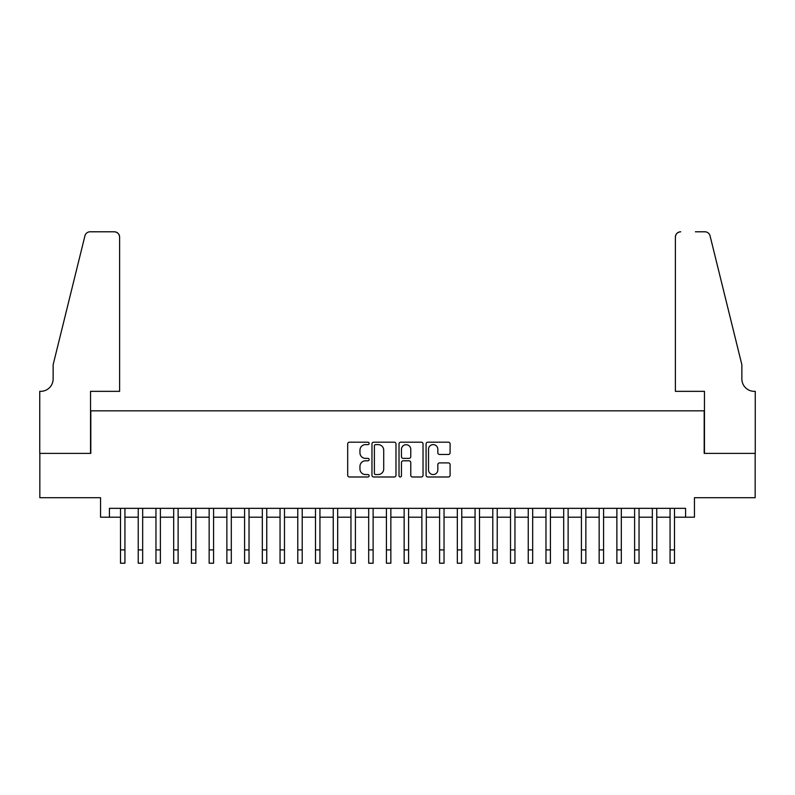 <?xml version="1.0" encoding="UTF-8"?>
<svg xmlns="http://www.w3.org/2000/svg" width="795" height="795" viewBox="0 0 795 795"><rect width="100%" height="100%" fill="white"/><g stroke="black" fill="none" stroke-linecap="round" stroke-linejoin="round"><path stroke-width="1.19" d="M369.138 443.411A1.222 1.222 0 0 0 367.916 442.189L349.432 442.189A1.739 1.739 0 0 0 347.693 443.928L347.693 475.251A1.739 1.739 0 0 0 349.432 476.99L367.916 476.99A1.222 1.222 0 0 0 369.138 475.778A1.222 1.222 0 0 0 367.916 474.555L365.521 474.555A5.565 5.565 0 0 1 359.956 468.99L359.956 466.377A5.565 5.565 0 0 1 365.521 460.812L367.916 460.812A1.222 1.222 0 0 0 369.138 459.59A1.222 1.222 0 0 0 367.916 458.377L365.521 458.377A5.565 5.565 0 0 1 359.956 452.802L359.956 450.199A5.565 5.565 0 0 1 365.521 444.624L367.916 444.624A1.222 1.222 0 0 0 369.138 443.411M448.35 454.462A1.739 1.739 0 0 0 450.099 452.723L450.099 443.928A1.739 1.739 0 0 0 448.35 442.189L427.819 442.189A1.739 1.739 0 0 0 426.08 443.928L426.08 475.251A1.739 1.739 0 0 0 427.819 476.99L448.35 476.99A1.739 1.739 0 0 0 450.099 475.251L450.099 464.638A1.739 1.739 0 0 0 448.35 462.899L439.565 462.899A1.739 1.739 0 0 0 437.826 464.638L437.826 469.905A4.651 4.651 0 0 1 433.176 474.555A4.651 4.651 0 0 1 428.515 469.905L428.515 449.284A4.651 4.651 0 0 1 433.176 444.624A4.651 4.651 0 0 1 437.826 449.284L437.826 452.723A1.739 1.739 0 0 0 439.565 454.462L448.35 454.462M109.422 517.207L109.422 508.343L685.578 508.343L685.578 517.207L694.442 517.207L694.442 497.71L755.161 497.71L755.161 453.389L704.191 453.389L704.191 410.836L90.809 410.836L90.809 453.389L39.839 453.389L39.839 497.71L100.558 497.71L100.558 517.207L120.502 517.207M395.98 443.928A1.739 1.739 0 0 0 394.241 442.189L373.7 442.189A1.739 1.739 0 0 0 371.961 443.928L371.961 475.251A1.739 1.739 0 0 0 373.7 476.99L394.241 476.99A1.739 1.739 0 0 0 395.98 475.251L395.98 443.928M400.76 442.189L421.3 442.189A1.739 1.739 0 0 1 423.039 443.928L423.039 475.251A1.739 1.739 0 0 1 421.3 476.99L412.506 476.99A1.739 1.739 0 0 1 410.767 475.251L410.767 462.551A1.739 1.739 0 0 0 409.028 460.812L403.194 460.812A1.739 1.739 0 0 0 401.455 462.551L401.455 475.778A1.222 1.222 0 0 1 400.243 476.99A1.222 1.222 0 0 1 399.02 475.778L399.02 443.928A1.739 1.739 0 0 1 400.76 442.189M124.934 517.207L138.231 517.207M142.663 517.207L155.959 517.207M160.391 517.207L173.688 517.207M178.12 517.207L191.416 517.207M195.848 517.207L209.145 517.207M213.577 517.207L226.873 517.207M231.305 517.207L244.592 517.207M249.024 517.207L262.32 517.207M266.752 517.207L280.049 517.207M284.481 517.207L297.777 517.207M302.209 517.207L315.506 517.207M319.938 517.207L333.234 517.207M337.666 517.207L350.963 517.207M355.395 517.207L368.691 517.207M373.123 517.207L386.42 517.207M390.852 517.207L404.148 517.207M408.58 517.207L421.877 517.207M426.309 517.207L439.605 517.207M444.037 517.207L457.334 517.207M461.766 517.207L475.062 517.207M479.494 517.207L492.791 517.207M497.223 517.207L510.519 517.207M514.951 517.207L528.248 517.207M532.68 517.207L545.976 517.207M550.408 517.207L563.695 517.207M568.127 517.207L581.423 517.207M585.855 517.207L599.152 517.207M603.584 517.207L616.88 517.207M621.312 517.207L634.609 517.207M639.041 517.207L652.337 517.207M656.769 517.207L670.066 517.207M674.498 517.207L685.578 517.207M375.618 444.624A1.222 1.222 0 0 0 374.395 445.846L374.395 473.343A1.222 1.222 0 0 0 375.618 474.555L378.142 474.555A5.565 5.565 0 0 0 383.707 468.99L383.707 450.199A5.565 5.565 0 0 0 378.142 444.624L375.618 444.624M410.767 449.374A4.651 4.651 0 0 0 406.116 444.713A4.651 4.651 0 0 0 401.455 449.374L401.455 456.638A1.739 1.739 0 0 0 403.194 458.377L409.028 458.377A1.739 1.739 0 0 0 410.767 456.638L410.767 449.374M120.502 549.911L124.934 549.911L124.934 563.208L120.502 563.208L120.502 508.343M124.934 549.911L124.934 508.343M119.618 391.339L119.618 237.109A5.317 5.317 0 0 0 114.291 231.792L90.093 231.792A5.317 5.317 0 0 0 84.936 235.837L53.136 364.746L53.136 378.927A12.412 12.412 0 0 1 40.724 391.339L39.75 391.339L39.75 453.389L90.541 453.389L90.541 391.339L119.618 391.339L119.618 237.109C119.28 233.899 117.501 232.13 114.291 231.792L99.584 231.792M84.936 235.837C86.287 232.915 86.287 232.915 84.936 235.837C86.287 232.915 86.287 232.915 84.936 235.837M53.136 378.927A12.412 12.412 0 0 1 40.724 391.339M675.382 391.339L675.382 237.109L675.382 391.339L704.459 391.339L704.459 453.389L755.25 453.389L755.25 391.339L754.276 391.339A12.412 12.412 0 0 1 741.864 378.927A12.412 12.412 0 0 0 754.276 391.339M732.115 325.215L710.064 235.837L741.864 364.746L741.864 378.927M695.416 231.792L704.907 231.792A5.317 5.317 0 0 1 710.064 235.837C708.713 232.915 708.713 232.915 710.064 235.837C708.713 232.915 708.713 232.915 710.064 235.837M680.709 231.792A5.317 5.317 0 0 0 675.382 237.109C675.72 233.899 677.499 232.13 680.709 231.792M138.231 563.208L142.663 563.208L138.231 563.208L138.231 508.343M142.663 563.208L142.663 508.343M155.959 563.208L160.391 563.208L155.959 563.208L155.959 508.343M160.391 563.208L160.391 508.343M173.688 563.208L178.12 563.208L173.688 563.208L173.688 508.343M178.12 563.208L178.12 508.343M191.416 563.208L195.848 563.208L191.416 563.208L191.416 508.343M195.848 563.208L195.848 508.343M209.145 563.208L213.577 563.208L209.145 563.208L209.145 508.343M213.577 563.208L213.577 508.343M226.873 563.208L231.305 563.208L226.873 563.208L226.873 508.343M231.305 563.208L231.305 508.343M244.592 563.208L249.024 563.208L244.592 563.208L244.592 508.343M249.024 563.208L249.024 508.343M262.32 563.208L266.752 563.208L262.32 563.208L262.32 508.343M266.752 563.208L266.752 508.343M280.049 563.208L284.481 563.208L280.049 563.208L280.049 508.343M284.481 563.208L284.481 508.343M297.777 563.208L302.209 563.208L297.777 563.208L297.777 508.343M302.209 563.208L302.209 508.343M315.506 563.208L319.938 563.208L315.506 563.208L315.506 508.343M319.938 563.208L319.938 508.343M333.234 563.208L337.666 563.208L333.234 563.208L333.234 508.343M337.666 563.208L337.666 508.343M350.963 563.208L355.395 563.208L350.963 563.208L350.963 508.343M355.395 563.208L355.395 508.343M368.691 563.208L373.123 563.208L368.691 563.208L368.691 508.343M373.123 563.208L373.123 508.343M386.42 563.208L390.852 563.208L386.42 563.208L386.42 508.343M390.852 563.208L390.852 508.343M404.148 563.208L408.58 563.208L404.148 563.208L404.148 508.343M408.58 563.208L408.58 508.343M421.877 563.208L426.309 563.208L421.877 563.208L421.877 508.343M426.309 563.208L426.309 508.343M439.605 563.208L444.037 563.208L439.605 563.208L439.605 508.343M444.037 563.208L444.037 508.343M457.334 563.208L461.766 563.208L457.334 563.208L457.334 508.343M461.766 563.208L461.766 508.343M475.062 563.208L479.494 563.208L475.062 563.208L475.062 508.343M479.494 563.208L479.494 508.343M492.791 563.208L497.223 563.208L492.791 563.208L492.791 508.343M497.223 563.208L497.223 508.343M510.519 563.208L514.951 563.208L510.519 563.208L510.519 508.343M514.951 563.208L514.951 508.343M528.248 563.208L532.68 563.208L528.248 563.208L528.248 508.343M532.68 563.208L532.68 508.343M545.976 563.208L550.408 563.208L545.976 563.208L545.976 508.343M550.408 563.208L550.408 508.343M563.695 563.208L568.127 563.208L563.695 563.208L563.695 508.343M568.127 563.208L568.127 508.343M581.423 563.208L585.855 563.208L581.423 563.208L581.423 508.343M585.855 563.208L585.855 508.343M599.152 563.208L603.584 563.208L599.152 563.208L599.152 508.343M603.584 563.208L603.584 508.343M616.88 563.208L621.312 563.208L616.88 563.208L616.88 508.343M621.312 563.208L621.312 508.343M634.609 563.208L639.041 563.208L634.609 563.208L634.609 508.343M639.041 563.208L639.041 508.343M652.337 563.208L656.769 563.208L652.337 563.208L652.337 508.343M656.769 563.208L656.769 508.343M670.066 563.208L674.498 563.208L670.066 563.208L670.066 508.343M674.498 563.208L674.498 508.343M138.231 549.911L142.663 549.911M155.959 549.911L160.391 549.911M173.688 549.911L178.12 549.911M191.416 549.911L195.848 549.911M209.145 549.911L213.577 549.911M226.873 549.911L231.305 549.911M244.592 549.911L249.024 549.911M262.32 549.911L266.752 549.911M280.049 549.911L284.481 549.911M297.777 549.911L302.209 549.911M315.506 549.911L319.938 549.911M333.234 549.911L337.666 549.911M350.963 549.911L355.395 549.911M368.691 549.911L373.123 549.911M386.42 549.911L390.852 549.911M404.148 549.911L408.58 549.911M421.877 549.911L426.309 549.911M439.605 549.911L444.037 549.911M457.334 549.911L461.766 549.911M475.062 549.911L479.494 549.911M492.791 549.911L497.223 549.911M510.519 549.911L514.951 549.911M528.248 549.911L532.68 549.911M545.976 549.911L550.408 549.911M563.695 549.911L568.127 549.911M581.423 549.911L585.855 549.911M599.152 549.911L603.584 549.911M616.88 549.911L621.312 549.911M634.609 549.911L639.041 549.911M652.337 549.911L656.769 549.911M670.066 549.911L674.498 549.911"/></g></svg>
